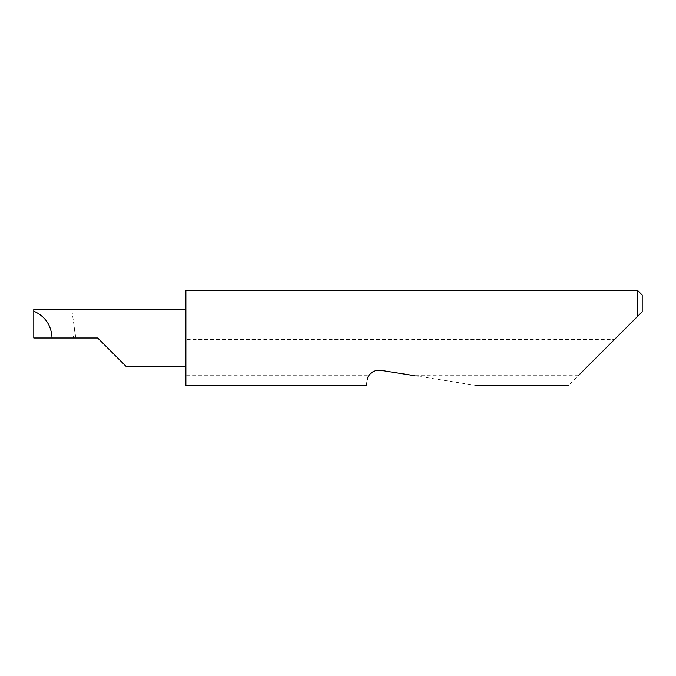 <?xml version="1.0" encoding="UTF-8"?>
<svg xmlns="http://www.w3.org/2000/svg" width="676" height="676" viewBox="0 0 676 676"><rect width="100%" height="100%" fill="white"/><g stroke="black" fill="none" stroke-linecap="round" stroke-linejoin="round"><path stroke-width="0.51" stroke-dasharray="3.38 2.54" d="M637.637 290.469L637.637 316.326L568.432 385.531M476.715 385.531L380.681 370.321C375.67 369.772 371.707 371.555 368.809 375.687L185.9 375.687L185.9 385.531M368.454 376.279L367.803 377.647M367.11 380.182C365.986 387.255 365.986 387.255 367.11 380.182M578.276 375.687L414.557 375.687M185.9 290.469L185.9 366.899L185.9 309.101L185.9 339.521L614.442 339.521M73.819 324.058C74.554 328.587 74.352 333.234 73.219 338L75.78 338L71.715 309.101L75.78 338L97.682 338M71.715 309.101L33.8 309.101L33.8 338L73.219 338M185.9 375.687L185.9 339.521M642.2 311.763L642.2 295.032"/><path stroke-width="1.01" d="M578.276 375.687L637.637 316.326L637.637 290.469L185.9 290.469L185.9 385.531L366.265 385.531M368.809 375.687L368.454 376.279M367.803 377.647L367.11 380.182C365.986 387.255 365.986 387.255 367.11 380.182C367.127 377.005 371.606 369.18 380.681 370.321L414.557 375.687M97.682 338L126.581 366.899L97.682 338L126.581 366.899L97.682 338L52.052 338C51.401 325.35 45.317 316.393 33.8 311.137L33.8 309.101L185.9 309.101M52.052 338L33.8 338L33.8 311.137M642.2 311.763L637.637 316.326L642.2 311.763L642.2 295.032L637.637 290.469M568.432 385.531L476.715 385.531M126.581 366.899L185.9 366.899"/></g></svg>
